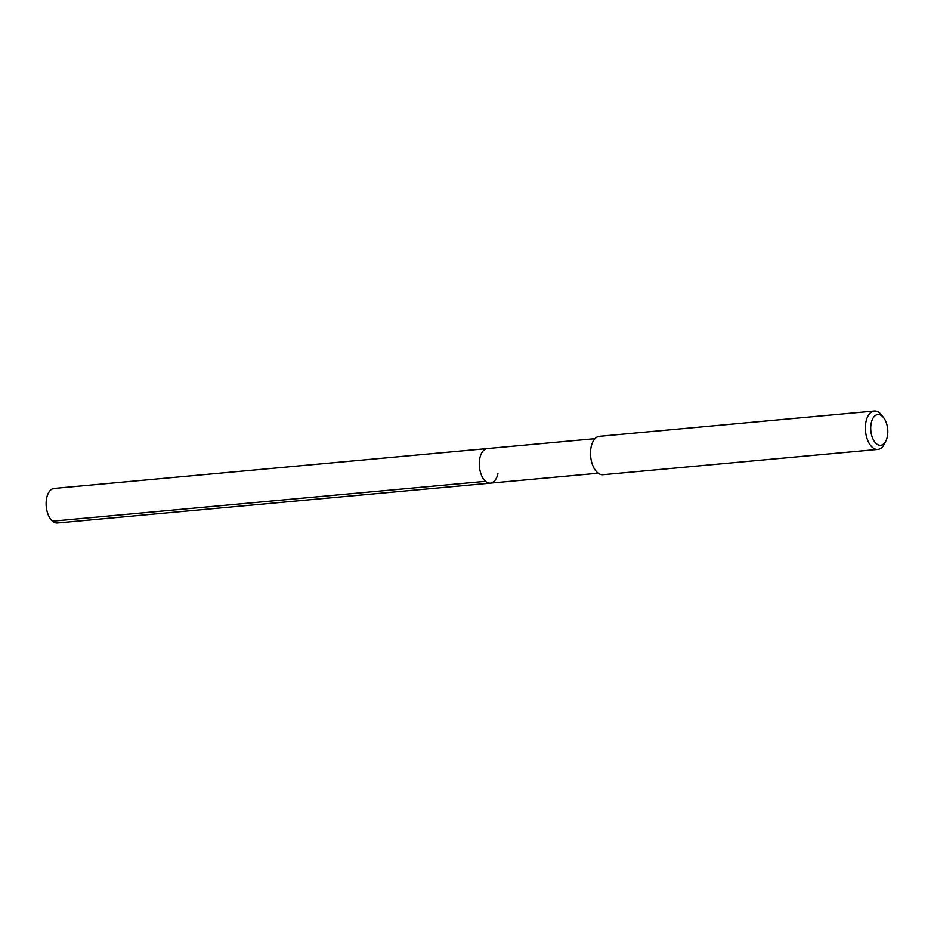 <?xml version="1.0" encoding="UTF-8"?>
<svg xmlns="http://www.w3.org/2000/svg" width="934" height="934" viewBox="0 0 934 934"><rect width="100%" height="100%" fill="white"/><g stroke="black" fill="none" stroke-linecap="round" stroke-linejoin="round"><path stroke-width="1.4" d="M595.005 438.665L54.149 488.412A17.349 9.527 84.7 0 0 46.7 497.939A17.349 9.527 84.7 0 0 57.324 522.97L490.478 483.123A17.349 9.527 -95.3 0 1 479.854 458.092A17.349 9.527 -95.3 0 1 487.303 448.565A17.349 9.527 84.7 0 0 479.854 458.092A17.349 9.527 84.7 0 0 490.478 483.123A17.349 9.527 -95.3 0 0 497.927 473.596M874.294 411.03L599.43 436.318A19.275 10.578 84.7 0 0 591.152 446.907A19.275 10.578 84.7 0 0 602.955 474.706L877.82 449.417A19.275 10.578 -95.3 0 1 866.016 421.619A19.275 10.578 -95.3 0 1 874.294 411.03A19.275 10.578 -95.3 0 1 881.649 415.116L883.739 417.848A15.423 8.464 -95.3 0 1 887.3 436.82A15.423 8.464 -95.3 0 1 885.864 441A15.423 8.464 -95.3 0 1 875.03 442.319A15.423 8.464 -95.3 0 1 871.235 423.044A15.423 8.464 -95.3 0 1 883.739 417.848M885.864 441L884.311 444.059A19.275 10.578 -95.3 0 1 877.82 449.417M52.456 521.16L485.61 481.314M598.192 473.211L490.478 483.123"/></g></svg>
